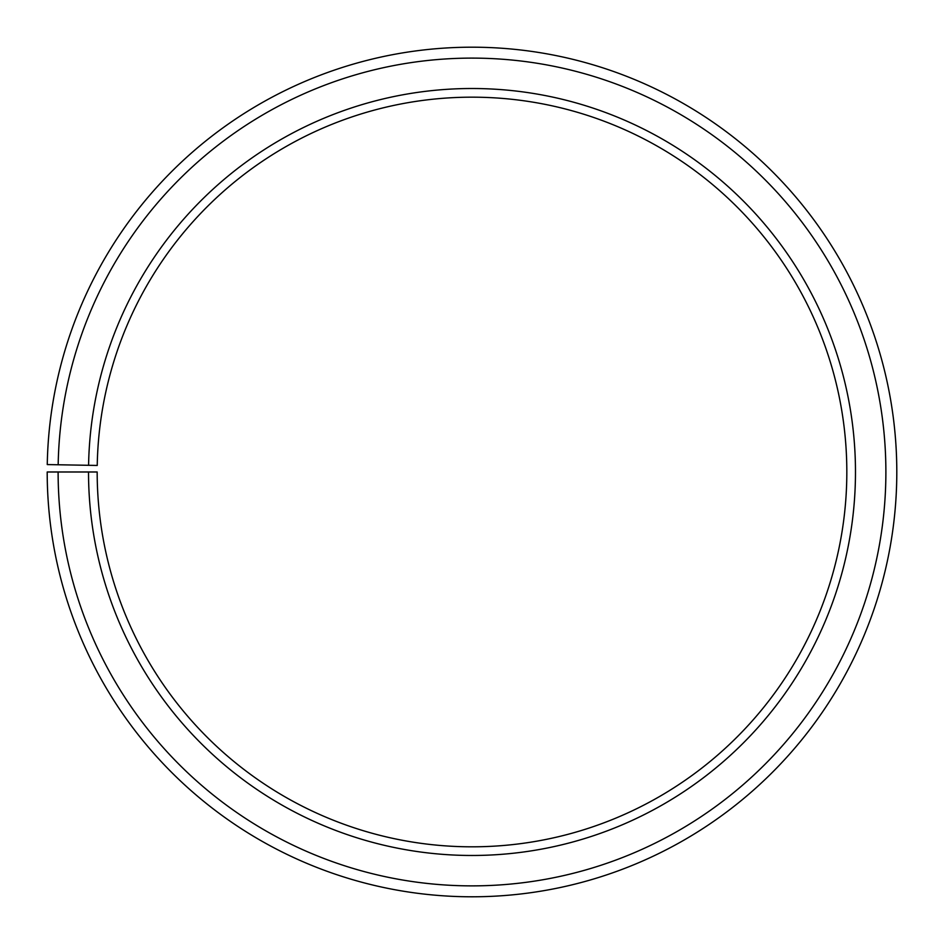 <?xml version="1.0" encoding="UTF-8"?>
<svg xmlns="http://www.w3.org/2000/svg" width="944" height="944" viewBox="0 0 944 944"><rect width="100%" height="100%" fill="white"/><g stroke="black" fill="none" stroke-linecap="round" stroke-linejoin="round"><path stroke-width="1.42" d="M846.827 471.988A374.827 374.827 0 0 0 475.269 97.185A374.827 374.827 0 0 0 97.232 465.451L88.583 465.298A383.476 383.476 0 0 1 475.351 88.524A383.476 383.476 0 0 1 855.476 471.988A383.476 383.476 0 0 1 472 855.476A383.476 383.476 0 0 1 88.524 471.988L97.173 471.988A374.827 374.827 0 0 0 472 846.815A374.827 374.827 0 0 0 846.827 471.988M58.174 464.767L47.259 464.578A424.8 424.8 0 0 1 475.705 47.212A424.8 424.8 0 0 1 896.8 471.988A424.8 424.8 0 0 1 472 896.788A424.8 424.8 0 0 1 47.2 471.988L58.115 471.988A413.885 413.885 0 0 0 472 885.873A413.885 413.885 0 0 0 885.885 471.988A413.885 413.885 0 0 0 475.611 58.127A413.885 413.885 0 0 0 58.174 464.767L88.583 465.298M58.115 471.988L88.524 471.988"/></g></svg>
